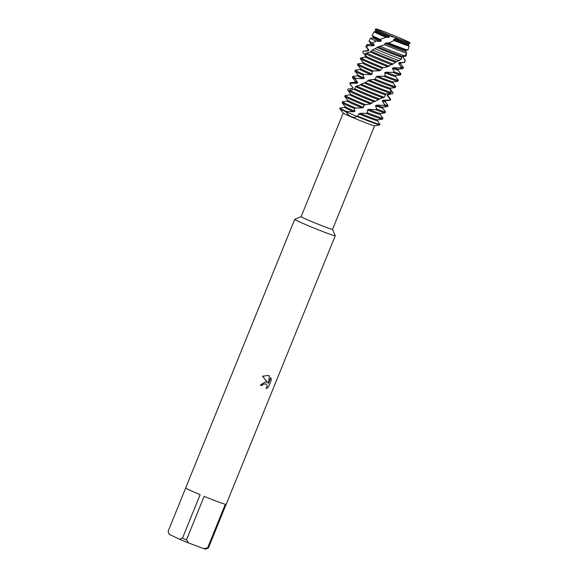 <?xml version="1.0" encoding="UTF-8"?>
<svg xmlns="http://www.w3.org/2000/svg" width="578" height="578" viewBox="0 0 578 578"><rect width="100%" height="100%" fill="white"/><g stroke="black" fill="none" stroke-linecap="round" stroke-linejoin="round"><path stroke-width="0.87" d="M408.653 41.963A18.438 0.708 22.1 0 1 409.918 42.772A18.438 0.708 22.1 0 1 409.831 42.808A18.438 0.708 22.1 0 1 402.44 40.366A18.438 0.708 22.1 0 1 397.743 38.56A18.438 0.708 22.1 0 0 402.44 40.366A18.438 0.708 22.1 0 0 409.831 42.808A18.438 0.708 22.1 0 0 408.653 41.963L404.557 40.034A18.438 0.708 22.1 0 0 383.228 31.313A18.438 0.708 22.1 0 0 379.334 29.897L376.206 28.922A18.438 0.708 22.1 0 0 375.787 28.987A18.438 0.708 22.1 0 0 390.511 35.655L397.743 38.56L394.788 37.982L396.551 38.379M301.167 216.613A16.935 0.65 22.1 0 0 301.145 216.627A16.935 0.65 22.1 0 0 309.382 220.601A16.935 0.65 22.1 0 0 325.66 227.154A16.935 0.65 22.1 0 0 332.531 229.372L335.233 235.737A21.856 0.838 22.1 0 1 335.233 235.773L226.171 504.377A21.856 0.838 22.1 0 1 226.092 504.413L208.427 547.915A21.856 0.838 22.1 0 1 207.661 547.778L203.918 548.71A19.666 0.759 22.1 0 0 205.631 549.1L208.427 547.915M339.907 108.093L339.719 108.556A21.856 0.838 22.1 0 0 346.222 111.865A21.856 0.838 22.1 0 1 339.741 108.621L343.231 113.086A16.935 0.65 22.1 0 0 351.915 117.197A16.935 0.65 22.1 0 0 367.724 123.562A16.935 0.65 22.1 0 0 374.544 125.802L379.717 124.978L380.006 124.537A21.856 0.838 -157.9 0 1 371.538 121.676A21.856 0.838 -157.9 0 1 357.558 116.156L356.864 116.409C354.451 118.981 347.595 115.824 346.222 111.865L356.864 116.409A21.856 0.838 22.1 0 0 371.351 122.139A21.856 0.838 22.1 0 0 379.717 124.978A21.856 0.838 22.1 0 1 371.351 122.139A21.856 0.838 22.1 0 1 356.864 116.409L346.222 111.865L346.771 111.568A21.856 0.838 -157.9 0 1 343.411 110.037A21.856 0.838 -157.9 0 1 339.907 108.093A21.856 0.838 -157.9 0 1 339.972 108.057L344.712 107.407M301.145 216.62L294.766 219.308A21.856 0.838 22.1 0 0 294.737 219.329A21.856 0.838 22.1 0 0 305.372 224.452A21.856 0.838 22.1 0 0 326.375 232.92A21.856 0.838 22.1 0 0 335.233 235.773M265.981 381.632L267.715 382.6L262.52 376.227L268.503 375.44L269.399 375.924L268.438 383.38L270.8 377.557L271.342 379.919L268.43 387.101L266.053 388.64L267.094 386.249L267.007 385.136L265.902 383.749L262.896 384.464L262.087 385.678A21.856 0.838 -157.9 0 1 260.324 385.006L265.981 381.632M203.918 548.71L188.594 542.959L186.492 539.845L204.157 496.343A21.856 0.838 22.1 0 0 217.306 501.516A21.856 0.838 22.1 0 0 225.326 504.276L207.661 547.778M260.324 384.999A21.798 0.838 22.1 0 0 262.058 385.663L262.867 384.449L265.902 383.749M266.082 388.604L268.402 387.087L271.349 379.919M266.718 381.877L267.715 382.6M271.313 379.905L270.793 377.579M268.438 383.38L269.37 375.902L268.734 375.541M392.419 37.108L390.764 35.966M294.737 219.329L185.668 487.933A21.856 0.838 22.1 0 0 200.133 494.674L182.467 538.176L179.664 539.267L169.246 534.361L168.082 531.399L185.697 488.005M168.935 533.66L169.209 534.31A19.666 0.759 22.1 0 0 169.246 534.361M179.664 539.267A19.666 0.759 22.1 0 0 188.594 542.959M182.467 538.176A21.856 0.838 22.1 0 0 186.492 539.845M376.206 28.922L376.206 28.922A18.438 0.708 22.1 0 0 375.751 28.9A18.438 0.708 22.1 0 0 375.787 28.987A18.438 0.708 22.1 0 0 390.511 35.655L389.059 36.168L389.514 36.891L388.272 37.454L385.952 37.274A18.85 0.723 -157.9 0 1 377.167 33.416A18.85 0.723 -157.9 0 1 374.154 31.739A18.85 0.723 -157.9 0 1 374.204 31.711L375.519 31.53A17.665 0.679 22.1 0 0 378.337 33.119A17.665 0.679 22.1 0 0 388.272 37.454M404.557 40.041L404.557 40.041A18.438 0.708 22.1 0 0 383.228 31.313A18.438 0.708 22.1 0 0 379.334 29.897M375.751 28.9L375.245 29.803A18.568 0.715 22.1 0 0 375.259 29.861L375.902 30.685A17.665 0.679 22.1 0 0 378.713 32.202A17.665 0.679 22.1 0 0 389.514 36.891M375.259 29.861A18.568 0.715 22.1 0 0 378.214 31.458A18.568 0.715 22.1 0 0 389.059 36.168M342.472 101.771L342.104 102.689A21.856 0.838 22.1 0 0 342.125 102.761L345.095 106.562A17.665 0.679 22.1 0 0 347.905 108.079A17.665 0.679 22.1 0 0 354.971 111.2L354.3 108.476L355.68 107.985A21.856 0.838 -157.9 0 1 345.976 103.708A21.856 0.838 -157.9 0 1 342.472 101.771A21.856 0.838 -157.9 0 1 342.544 101.735L347.277 101.085M342.125 102.761A21.856 0.838 22.1 0 0 345.601 104.632A21.856 0.838 22.1 0 0 354.3 108.476M345.066 106.525L344.698 107.429A17.665 0.679 22.1 0 0 347.53 108.996A17.665 0.679 22.1 0 0 353.772 111.771L354.971 111.2M366.04 113.295A21.856 0.838 22.1 0 0 373.735 116.279A21.856 0.838 22.1 0 0 382.535 119.169A21.856 0.838 22.1 0 0 382.6 119.133L382.976 118.215A21.856 0.838 -157.9 0 1 374.111 115.354A21.856 0.838 -157.9 0 1 367.485 112.797L366.04 113.295L360.094 113.331L358.859 113.902L357.558 116.156M380.006 114.379L382.947 118.143A21.856 0.838 -157.9 0 1 382.976 118.215M346.771 111.568L353.772 111.771M355.68 107.985L362.153 107.876L363.403 107.313L364.104 105.167L365.563 104.683A21.856 0.838 -157.9 0 1 348.541 97.386A21.856 0.838 -157.9 0 1 345.109 95.558L344.676 96.41A21.856 0.838 22.1 0 0 344.69 96.439A21.856 0.838 22.1 0 0 348.173 98.311A21.856 0.838 22.1 0 0 364.104 105.167M347.631 100.204L347.27 101.107A17.665 0.679 22.1 0 0 350.095 102.674A17.665 0.679 22.1 0 0 362.153 107.876M344.69 96.439L347.66 100.24A17.665 0.679 22.1 0 0 350.47 101.757A17.665 0.679 22.1 0 0 363.403 107.313M390.128 88.882L393.04 92.697L392.794 93.715L387.824 94.517L387.267 95.406L390.157 99.221L389.507 100.081L383.127 100.232L382.282 100.998L384.616 104.647L383.604 105.348L376.56 105.131L375.476 105.788L376.82 109.083L375.534 109.661A21.856 0.838 22.1 0 0 376.3 109.95A21.856 0.838 22.1 0 0 385.1 112.847A21.856 0.838 22.1 0 0 385.165 112.811L385.54 111.886A21.856 0.838 -157.9 0 1 376.82 109.083L376.618 109.184M382.578 108.05L385.519 111.821A21.856 0.838 -157.9 0 1 385.54 111.886M375.476 105.788A17.665 0.679 22.1 0 0 382.564 108.072L382.932 107.176M365.563 104.683L370.7 103.953L372.824 102.104L375.418 101.251A21.856 0.838 -157.9 0 1 351.113 91.064A21.856 0.838 -157.9 0 1 349.632 90.349L348.809 91.049L350.355 94.026L349.885 94.871L345.109 95.558M349.885 94.871A17.665 0.679 22.1 0 0 352.667 96.353A17.665 0.679 22.1 0 0 370.7 103.953M376.56 105.131A17.665 0.679 22.1 0 0 382.889 107.176L387.665 106.525A21.856 0.838 22.1 0 0 387.73 106.489L388.105 105.564A21.856 0.838 -157.9 0 1 384.616 104.647M350.347 94.026A17.665 0.679 22.1 0 0 353.035 95.428A17.665 0.679 22.1 0 0 371.914 103.361M383.604 105.348A21.856 0.838 22.1 0 0 387.665 106.525M348.809 91.049A21.856 0.838 22.1 0 0 350.738 91.989A21.856 0.838 22.1 0 0 374.024 101.771M382.282 100.998A17.665 0.679 22.1 0 0 385.136 101.75L385.497 100.847M385.143 101.728L388.084 105.499A21.856 0.838 -157.9 0 1 388.105 105.564M375.418 101.251L380.086 98.607L384.247 97.285A21.856 0.838 -157.9 0 1 381.812 96.389A21.856 0.838 -157.9 0 1 356.604 86.079L355.456 86.657A21.856 0.838 22.1 0 0 381.437 97.306A21.856 0.838 22.1 0 0 383.062 97.913M355.456 86.657L355.044 88.268L354.011 89.438A17.665 0.679 22.1 0 0 355.232 90.031A17.665 0.679 22.1 0 0 378.641 99.691M383.135 100.232A17.665 0.679 22.1 0 0 385.454 100.854L390.237 100.196A21.856 0.838 22.1 0 0 390.302 100.167L390.677 99.243A21.856 0.838 -157.9 0 1 390.157 99.221M354.791 88.716A17.665 0.679 22.1 0 0 355.607 89.106A17.665 0.679 22.1 0 0 379.703 99.019M389.507 100.081A21.856 0.838 22.1 0 0 390.237 100.196M387.267 95.406A17.665 0.679 22.1 0 0 387.701 95.428L388.069 94.525M387.708 95.406L390.649 99.178A21.856 0.838 -157.9 0 1 390.677 99.243M387.824 94.517A17.665 0.679 22.1 0 0 388.026 94.532L389.175 94.373M364.068 82.972A21.856 0.838 22.1 0 0 384.002 90.984A21.856 0.838 22.1 0 0 390.345 93.246L391.227 92.48A21.856 0.838 -157.9 0 1 384.377 90.06A21.856 0.838 -157.9 0 1 365.441 82.481L361.156 84.142L359.567 85.327L356.604 86.079M352.768 87.56L352.399 88.463A17.665 0.679 22.1 0 0 352.522 88.607L353.035 87.784L350.109 84.012L350.702 83.232L356.915 83.283L357.724 82.575L355.282 79.056L356.243 78.413L363.244 78.695L364.299 78.073L362.782 74.988L364.039 74.446A21.856 0.838 -157.9 0 1 358.815 72.098A21.856 0.838 -157.9 0 1 355.311 70.155A21.856 0.838 -157.9 0 1 355.376 70.119L360.116 69.468M357.905 74.916L357.536 75.812A17.665 0.679 22.1 0 0 360.369 77.38A17.665 0.679 22.1 0 0 363.244 78.695M355.311 70.155L354.935 71.072A21.856 0.838 22.1 0 0 354.964 71.145L357.934 74.952A17.665 0.679 22.1 0 0 360.744 76.462A17.665 0.679 22.1 0 0 364.299 78.073M354.964 71.145A21.856 0.838 22.1 0 0 358.439 73.016A21.856 0.838 22.1 0 0 362.782 74.988M373.829 79.648A21.856 0.838 22.1 0 0 386.574 84.663A21.856 0.838 22.1 0 0 395.251 87.553L395.742 86.635A21.856 0.838 -157.9 0 1 386.949 83.738A21.856 0.838 -157.9 0 1 375.288 79.172L368.945 80.067L365.441 82.481M364.039 74.446L371.004 74.613L372.21 74.042L371.957 71.491L373.381 71.007A21.856 0.838 -157.9 0 1 361.38 65.776A21.856 0.838 -157.9 0 1 357.883 63.833A21.856 0.838 -157.9 0 1 357.948 63.797L362.681 63.147M360.47 68.587L360.108 69.49A17.665 0.679 22.1 0 0 362.933 71.058A17.665 0.679 22.1 0 0 371.004 74.613M357.883 63.833L357.507 64.75A21.856 0.838 22.1 0 0 357.529 64.823L360.499 68.623A17.665 0.679 22.1 0 0 363.309 70.14A17.665 0.679 22.1 0 0 372.21 74.042M357.529 64.823A21.856 0.838 22.1 0 0 361.004 66.694A21.856 0.838 22.1 0 0 371.957 71.491M383.77 76.282A21.856 0.838 22.1 0 0 389.139 78.341A21.856 0.838 22.1 0 0 397.939 81.231A21.856 0.838 22.1 0 0 398.004 81.195L398.379 80.277A21.856 0.838 -157.9 0 1 389.514 77.416A21.856 0.838 -157.9 0 1 385.179 75.761L383.77 76.282L377.448 76.188L376.199 76.758L375.288 79.172M395.41 76.441L398.35 80.205A21.856 0.838 -157.9 0 1 398.379 80.277M373.381 71.007L379.5 70.733L380.75 70.162L381.906 68.197L383.366 67.713A21.856 0.838 -157.9 0 1 363.952 59.447A21.856 0.838 -157.9 0 1 360.853 57.865L360.289 58.667L363.063 62.301A17.665 0.679 22.1 0 0 365.874 63.818A17.665 0.679 22.1 0 0 380.75 70.162M363.042 62.265L362.673 63.168A17.665 0.679 22.1 0 0 365.506 64.736A17.665 0.679 22.1 0 0 379.5 70.733M392.91 72.46L385.873 72.185A17.665 0.679 22.1 0 0 395.728 75.566L400.503 74.909A21.856 0.838 22.1 0 0 400.568 74.873L400.944 73.955A21.856 0.838 -157.9 0 1 394.117 71.845L392.91 72.46A21.856 0.838 22.1 0 0 400.503 74.909M385.873 72.185L384.681 72.792A17.665 0.679 22.1 0 0 395.403 76.455L395.771 75.559M360.289 58.667A21.856 0.838 22.1 0 0 363.576 60.372A21.856 0.838 22.1 0 0 381.914 68.197L382.051 68.153M406.399 53.581L406.218 55.979L403.451 56.586L403.003 57.518L405.221 60.329L404.369 62.366A21.018 0.809 22.1 0 0 404.679 62.395L400.857 62.915A17.665 0.679 22.1 0 1 399.441 62.59L398.683 63.385L401.183 66.976L400.316 67.864L393.43 67.734L392.411 68.421A17.665 0.679 22.1 0 0 397.975 70.133L400.922 73.883A21.856 0.838 -157.9 0 1 400.944 73.955M392.411 68.421L394.117 71.845M383.366 67.713L387.932 66.73L389.868 65.155L393.069 64.064A21.689 0.831 -157.9 0 1 366.683 53.089A21.689 0.831 -157.9 0 1 366.423 52.966L365.282 53.653L366.127 56.326L365.556 57.128L360.853 57.865M365.556 57.128A17.665 0.679 22.1 0 0 368.07 58.414A17.665 0.679 22.1 0 0 387.932 66.73M393.43 67.734A17.665 0.679 22.1 0 0 398.293 69.244L403.047 68.587A21.827 0.838 22.1 0 0 403.112 68.551L403.393 67.474A21.689 0.831 -157.9 0 1 401.183 66.976M366.127 56.326A17.665 0.679 22.1 0 0 368.446 57.489A17.665 0.679 22.1 0 0 389.11 66.116M400.316 67.864A21.827 0.838 22.1 0 0 403.047 68.587M365.282 53.653A21.827 0.838 22.1 0 0 366.156 54.072A21.827 0.838 22.1 0 0 391.624 64.7M398.683 63.385A17.665 0.679 22.1 0 0 400.54 63.811L403.372 67.409A21.689 0.831 -157.9 0 1 403.393 67.474M372.434 49.903L370.361 51.962A17.665 0.679 22.1 0 0 370.635 52.092A17.665 0.679 22.1 0 0 395.518 62.294L401.327 59.194A20.743 0.795 -157.9 0 1 396.876 57.583A20.743 0.795 -157.9 0 1 375.071 48.733L372.427 49.903A21.018 0.809 22.1 0 0 396.219 59.613A21.018 0.809 22.1 0 0 399.217 60.712M396.508 61.593A17.665 0.679 22.1 0 1 371.228 51.269L369.71 52.323L366.423 52.966M393.069 64.064L395.518 62.294M404.679 62.395A21.018 0.809 22.1 0 0 404.745 62.359L405.294 60.293A20.743 0.795 -157.9 0 1 405.221 60.329M404.369 62.366L399.441 62.583M362.175 57.728L365.368 56.817L365.657 55.9L362.717 52.099L363.208 51.16L368.287 50.9L368.894 50.113L366.531 47.093L368.316 45.619L373.337 45.828L374.233 45.156L372.564 42.938L376.206 41.132A19.796 0.759 -157.9 0 1 373.67 39.976A19.796 0.759 -157.9 0 1 370.505 38.213A19.796 0.759 -157.9 0 1 370.563 38.184L372.955 37.852A17.665 0.679 22.1 0 0 375.772 39.449A17.665 0.679 22.1 0 0 380.194 41.435L381.307 40.836L380.302 39.398L385.952 37.274M370.744 43.299L370.375 44.195A17.665 0.679 22.1 0 0 373.207 45.77A17.665 0.679 22.1 0 0 373.337 45.828M403.003 57.518A17.665 0.679 22.1 0 0 403.104 57.489L405.272 60.228A20.743 0.795 -157.9 0 1 405.294 60.293M370.505 38.213L368.952 40.966A20.201 0.773 22.1 0 0 368.974 41.031L370.765 43.336A17.665 0.679 22.1 0 0 373.576 44.846A17.665 0.679 22.1 0 0 374.233 45.156M368.974 41.031A20.201 0.773 22.1 0 0 372.189 42.765A20.201 0.773 22.1 0 0 372.564 42.938M380.541 46.45A20.201 0.773 22.1 0 0 398.191 53.523A20.201 0.773 22.1 0 0 404.795 55.849L406.681 53.082A19.796 0.759 -157.9 0 1 399.16 50.524A19.796 0.759 -157.9 0 1 384.652 44.759L378.12 46.883L375.071 48.733M376.206 41.132L380.194 41.435M374.154 31.739L372.095 35.381A19.385 0.744 22.1 0 0 372.116 35.446L373.337 37.014A17.665 0.679 22.1 0 0 376.148 38.524A17.665 0.679 22.1 0 0 381.307 40.836M372.116 35.446A19.385 0.744 22.1 0 0 375.201 37.108A19.385 0.744 22.1 0 0 380.302 39.398M388.821 42.982A19.385 0.744 22.1 0 0 400.157 47.439A19.385 0.744 22.1 0 0 407.96 50.004A19.385 0.744 22.1 0 0 407.996 49.99L409.087 45.922A18.85 0.723 -157.9 0 1 401.443 43.458A18.85 0.723 -157.9 0 1 393.986 40.568L388.821 42.982L386.22 42.909L384.991 43.48L384.652 44.759M397.743 38.56L393.539 39.6A17.665 0.679 22.1 0 0 408.241 44.846L409.065 45.864A18.85 0.723 -157.9 0 1 409.087 45.922M396.58 39.21A18.568 0.715 22.1 0 0 402.122 41.349A18.568 0.715 22.1 0 0 409.6 43.805A18.568 0.715 22.1 0 0 409.658 43.776L409.918 42.772M384.247 97.285L386.068 94.033L390.345 93.246M391.219 92.48L389.991 89.113L390.504 88.21L395.251 87.553M395.742 86.635L392.845 82.762M375.534 109.661L368.641 109.408L367.42 110.001L367.485 112.797M349.372 92.205L347.616 90.038L347.812 89.091L352.529 88.615M401.327 59.194L401.573 57.164L402.302 56.355L404.795 55.849M406.681 53.082L405.64 51.189L406.038 50.264M384.681 72.792L385.179 75.761M354.011 89.438L349.632 90.349M380.006 124.537L377.477 120.744M363.165 51.225L363.208 51.16A21.689 0.831 -157.9 0 1 363.208 51.153A21.689 0.831 -157.9 0 1 363.273 51.124L367.818 50.503M393.539 39.6L393.986 40.568M394.788 39.029A17.665 0.679 22.1 0 0 408.559 43.95L409.6 43.805M386.22 42.909A17.665 0.679 22.1 0 0 405.994 50.272L407.96 50.004M384.991 43.48A17.665 0.679 22.1 0 0 405.64 51.189M378.12 46.89A17.665 0.679 22.1 0 0 402.302 56.355M377.022 47.49A17.665 0.679 22.1 0 0 401.58 57.164M368.316 45.619A20.743 0.795 -157.9 0 1 366.857 44.679A20.743 0.795 -157.9 0 1 366.914 44.658L370.382 44.181M366.857 44.679L365.809 46.543A21.018 0.809 22.1 0 0 365.831 46.616A21.018 0.809 22.1 0 0 366.531 47.093M365.831 46.616L368.2 49.657A17.665 0.679 22.1 0 0 368.894 50.113M368.172 49.621L367.81 50.524A17.665 0.679 22.1 0 0 368.287 50.9M377.448 76.195A17.665 0.679 22.1 0 0 393.156 81.888L397.939 81.231M376.199 76.758A17.665 0.679 22.1 0 0 392.838 82.784L393.199 81.881M368.945 80.067A17.665 0.679 22.1 0 0 390.504 88.21M367.745 80.638A17.665 0.679 22.1 0 0 389.991 89.113M356.243 78.413A21.856 0.838 -157.9 0 1 352.746 76.477A21.856 0.838 -157.9 0 1 352.811 76.441L357.544 75.79M352.746 76.477L352.37 77.401A21.856 0.838 22.1 0 0 352.392 77.466A21.856 0.838 22.1 0 0 355.282 79.056M352.392 77.466L355.362 81.274A17.665 0.679 22.1 0 0 357.724 82.575M361.156 84.142A17.665 0.679 22.1 0 0 386.068 94.033M355.333 81.238L354.971 82.134A17.665 0.679 22.1 0 0 356.915 83.283M360.123 84.771A17.665 0.679 22.1 0 0 385.251 94.806M350.702 83.232A21.856 0.838 -157.9 0 1 350.181 82.799A21.856 0.838 -157.9 0 1 350.246 82.77L354.979 82.112M350.181 82.799L349.806 83.723A21.856 0.838 22.1 0 0 349.827 83.788A21.856 0.838 22.1 0 0 350.109 84.012M349.827 83.788L352.797 87.596A17.665 0.679 22.1 0 0 353.035 87.784M368.641 109.408A17.665 0.679 22.1 0 0 380.317 113.505L385.1 112.847M367.42 110.001A17.665 0.679 22.1 0 0 379.999 114.393L380.367 113.498M358.859 113.902A17.665 0.679 22.1 0 0 377.434 120.723L377.795 119.819M360.094 113.339A17.665 0.679 22.1 0 0 377.752 119.827L382.535 119.169M374.587 125.794L332.531 229.372M343.202 113.05L301.145 216.627M398.336 69.237L397.975 70.133M400.908 62.915L400.54 63.811M403.473 56.586L403.104 57.489M408.61 43.942L408.241 44.846M373.309 36.978L372.94 37.873M352.414 88.441L349.242 88.875M375.873 30.656L375.512 31.552"/></g></svg>
